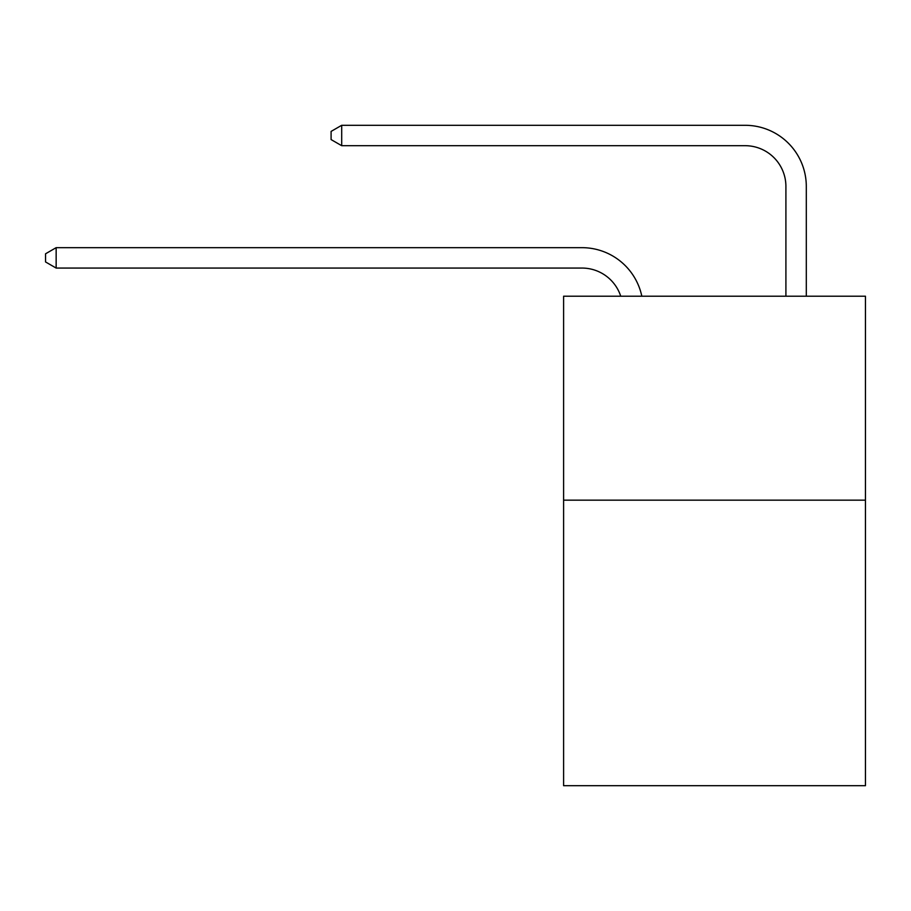 <?xml version="1.0" encoding="UTF-8"?>
<svg xmlns="http://www.w3.org/2000/svg" width="911" height="911" viewBox="0 0 911 911"><rect width="100%" height="100%" fill="white"/><g stroke="black" fill="none" stroke-linecap="round" stroke-linejoin="round"><path stroke-width="1.37" d="M865.45 500.162L865.45 785.703L563.602 785.703L563.602 296.212L865.45 296.212L865.45 500.162L563.602 500.162M581.947 247.667L56.152 247.667L581.947 247.667A61.185 61.185 137.6 0 1 641.822 296.212M785.908 296.212L785.908 186.482A40.79 40.79 21.3 0 0 745.118 145.692L341.693 145.692L331.092 139.577L331.092 131.412L341.693 125.297L745.118 125.297A61.185 61.185 -158.7 0 1 806.303 186.482L806.303 296.212M785.908 186.482A40.79 40.79 21.3 0 0 745.118 145.692A40.79 40.79 21.3 0 1 785.908 186.482A40.79 40.79 21.3 0 0 745.118 145.692A40.79 40.79 21.3 0 1 785.908 186.482A40.79 40.79 21.3 0 0 745.118 145.692A40.79 40.79 21.3 0 1 785.908 186.482A40.79 40.79 21.3 0 0 745.118 145.692A40.79 40.79 21.3 0 1 785.908 186.482A40.79 40.79 21.3 0 0 745.118 145.692A40.79 40.79 21.3 0 1 785.908 186.482A40.79 40.79 21.3 0 0 745.118 145.692A40.79 40.79 21.3 0 1 785.908 186.482A40.79 40.79 21.3 0 0 745.118 145.692A40.79 40.79 21.3 0 1 785.908 186.482A40.79 40.79 21.3 0 0 745.118 145.692A40.79 40.79 21.3 0 1 785.908 186.482A40.79 40.79 21.3 0 0 745.118 145.692A40.79 40.79 21.3 0 1 785.908 186.482A40.79 40.79 21.3 0 0 745.118 145.692A40.79 40.79 21.3 0 1 785.908 186.482A40.79 40.79 21.3 0 0 745.118 145.692A40.79 40.79 21.3 0 1 785.908 186.482A40.79 40.79 21.3 0 0 745.118 145.692A40.79 40.79 21.3 0 1 785.908 186.482A40.79 40.79 21.3 0 0 745.118 145.692M620.733 296.212A40.79 40.79 -42.4 0 0 581.947 268.062L56.152 268.062L45.55 261.947L45.55 253.793L56.152 247.667L56.152 268.062M341.693 125.297L341.693 145.692"/></g></svg>
